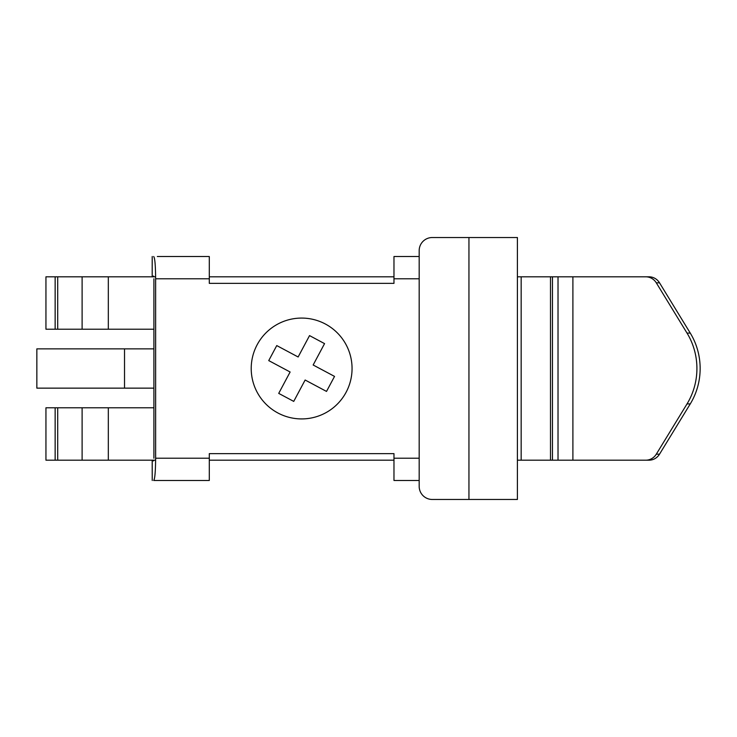 <?xml version="1.0" encoding="UTF-8"?>
<svg xmlns="http://www.w3.org/2000/svg" width="737" height="737" viewBox="0 0 737 737"><rect width="100%" height="100%" fill="white"/><g stroke="black" fill="none" stroke-linecap="round" stroke-linejoin="round"><path stroke-width="1.11" d="M325.367 324.013A50.42 50.42 0 0 1 346.123 392.231A50.42 50.42 0 0 1 277.904 412.987A50.42 50.42 0 0 1 257.149 344.769A50.42 50.42 0 0 1 325.367 324.013M317.048 339.61L309.54 335.602L298.135 356.984L276.753 345.579L268.738 360.596L290.12 372.001L278.715 393.383L293.731 401.398L305.136 380.016L326.519 391.421L334.534 376.404L313.151 364.999L324.556 343.617L317.048 339.61M153.913 388.141L36.85 388.141L36.85 348.859L124.525 348.859L124.525 388.141L124.525 348.859L153.913 348.859M153.913 329.209L45.943 329.209L45.943 276.817L155.627 276.817M155.627 460.183L45.943 460.183L45.943 407.791L153.913 407.791M393.973 276.817L209.299 276.817M393.973 460.183L209.299 460.183M656.298 282.833A13.1 12.455 -90 0 0 645.815 276.817L649.057 276.817A13.1 12.455 90 0 1 659.532 282.833L656.298 282.833L687.022 333.087A65.482 62.276 90 0 1 687.022 403.913L656.298 454.167L659.532 454.167L690.256 403.913A65.482 62.276 -90 0 0 690.256 333.087L659.532 282.833M659.532 454.167A13.1 12.455 90 0 1 649.057 460.183L517.402 460.183M645.815 276.817L517.402 276.817M645.815 460.183A13.1 12.455 -90 0 0 656.298 454.167M419.178 480.478L393.973 480.478L393.973 453.633L209.299 453.633L209.299 458.211L155.636 458.211C155.507 471.791 154.862 479.216 153.683 480.478L157.331 480.478M152.227 460.837L152.227 480.478L152.2 460.837L153.683 460.837L153.83 460.183M153.913 278.789L153.913 458.211M155.636 458.211L155.636 278.789L209.299 278.789L209.299 283.367L393.973 283.367L393.973 256.522L419.178 256.522M209.299 458.211L209.299 480.478L153.683 480.478M157.331 256.522L209.299 256.522L209.299 278.789M153.683 256.522C154.862 257.784 155.507 265.2 155.636 278.789M153.683 276.163L152.2 276.163L152.227 256.522M517.402 499.474L517.402 237.526L432.269 237.526A13.1 13.1 0 0 0 419.178 250.626L419.178 486.374A13.1 13.1 0 0 0 432.269 499.474L517.402 499.474M209.299 276.163L209.299 257.6M108.321 329.209L108.321 276.817M108.321 460.183L108.321 407.791M82.111 460.183L82.111 407.791M82.111 329.209L82.111 276.817M57.698 460.183L57.698 407.791M57.698 329.209L57.698 276.817M55.146 460.183L55.146 407.791M55.146 329.209L55.146 276.817M572.898 460.183L572.898 276.817M552.464 460.183L552.464 276.817M550.502 460.183L550.502 276.817M521.16 460.183L521.16 276.817M690.256 333.087L687.022 333.087M690.256 403.913L687.022 403.913M419.178 458.211L393.973 458.211M393.973 278.789L419.178 278.789M468.944 237.526L468.944 499.474M558.02 460.183L558.02 276.817M152.2 256.522L152.2 276.163"/></g></svg>

